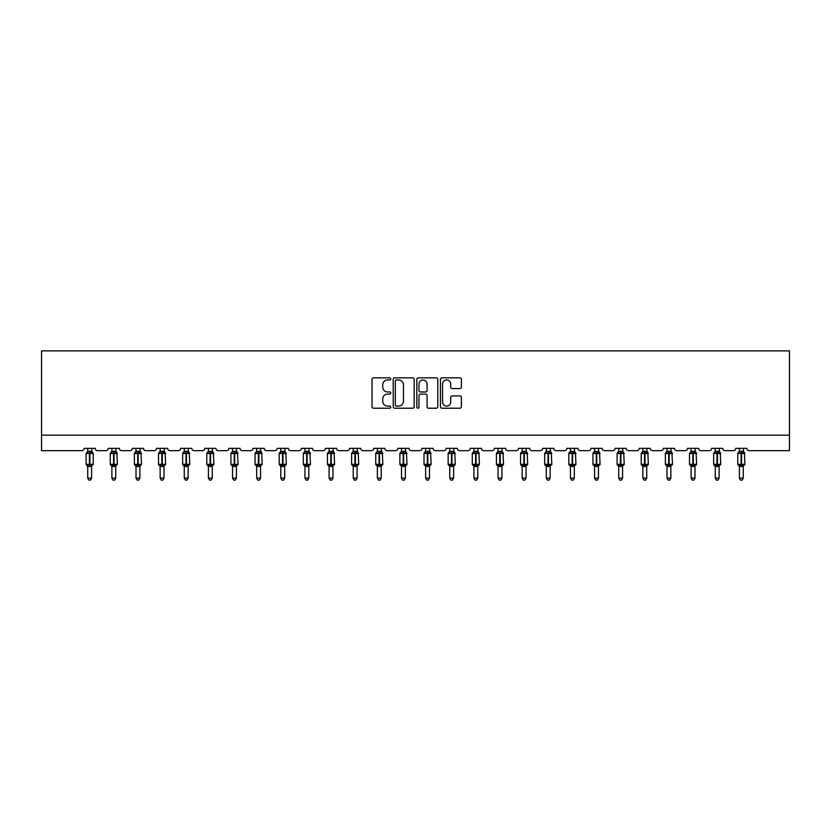 <?xml version="1.0" encoding="UTF-8"?>
<svg xmlns="http://www.w3.org/2000/svg" width="831" height="831" viewBox="0 0 831 831"><rect width="100%" height="100%" fill="white"/><g stroke="black" fill="none" stroke-linecap="round" stroke-linejoin="round"><path stroke-width="1.25" d="M390.747 378.905A1.06 1.06 0 0 0 389.687 377.845L373.545 377.845A1.517 1.517 0 0 0 372.028 379.362L372.028 406.691A1.517 1.517 0 0 0 373.545 408.218L389.687 408.218A1.06 1.06 0 0 0 390.747 407.148A1.06 1.06 0 0 0 389.687 406.089L387.599 406.089A4.861 4.861 0 0 1 382.738 401.228L382.738 398.953A4.861 4.861 0 0 1 387.599 394.091L389.687 394.091A1.06 1.06 0 0 0 390.747 393.032A1.06 1.06 0 0 0 389.687 391.962L387.599 391.962A4.861 4.861 0 0 1 382.738 387.101L382.738 384.826A4.861 4.861 0 0 1 387.599 379.964L389.687 379.964A1.06 1.06 0 0 0 390.747 378.905M459.886 388.544A1.517 1.517 0 0 0 461.402 387.028L461.402 379.362A1.517 1.517 0 0 0 459.886 377.845L441.967 377.845A1.517 1.517 0 0 0 440.44 379.362L440.44 406.691A1.517 1.517 0 0 0 441.967 408.218L459.886 408.218A1.517 1.517 0 0 0 461.402 406.691L461.402 397.436A1.517 1.517 0 0 0 459.886 395.909L452.209 395.909A1.517 1.517 0 0 0 450.693 397.436L450.693 402.027A4.062 4.062 0 0 1 446.631 406.089A4.062 4.062 0 0 1 442.57 402.027L442.57 384.026A4.062 4.062 0 0 1 446.631 379.964A4.062 4.062 0 0 1 450.693 384.026L450.693 387.028A1.517 1.517 0 0 0 452.209 388.544L459.886 388.544M789.45 435.184L789.45 350.869L41.55 350.869L41.55 450.662L81.781 450.662A2.316 2.316 0 0 0 84.097 448.335L95.233 448.335A2.316 2.316 0 0 0 97.559 450.662L105.911 450.662A2.316 2.316 0 0 0 108.238 448.335L119.373 448.335A2.316 2.316 0 0 0 121.69 450.662L130.052 450.662A2.316 2.316 0 0 0 132.368 448.335L143.503 448.335A2.316 2.316 0 0 0 145.83 450.662L154.182 450.662A2.316 2.316 0 0 0 156.508 448.335L167.644 448.335A2.316 2.316 0 0 0 169.96 450.662L178.322 450.662A2.316 2.316 0 0 0 180.639 448.335L191.784 448.335A2.316 2.316 0 0 0 194.101 450.662L202.452 450.662A2.316 2.316 0 0 0 204.779 448.335L215.915 448.335A2.316 2.316 0 0 0 218.241 450.662L226.593 450.662A2.316 2.316 0 0 0 228.909 448.335L240.055 448.335A2.316 2.316 0 0 0 242.372 450.662L250.723 450.662A2.316 2.316 0 0 0 253.05 448.335L264.185 448.335A2.316 2.316 0 0 0 266.512 450.662L274.864 450.662A2.316 2.316 0 0 0 277.18 448.335L288.326 448.335A2.316 2.316 0 0 0 290.642 450.662L298.994 450.662A2.316 2.316 0 0 0 301.321 448.335L312.456 448.335A2.316 2.316 0 0 0 314.783 450.662L323.134 450.662A2.316 2.316 0 0 0 325.451 448.335L336.597 448.335A2.316 2.316 0 0 0 338.913 450.662L347.275 450.662A2.316 2.316 0 0 0 349.591 448.335L360.727 448.335A2.316 2.316 0 0 0 363.054 450.662L371.405 450.662A2.316 2.316 0 0 0 373.721 448.335L384.867 448.335A2.316 2.316 0 0 0 387.184 450.662L395.546 450.662A2.316 2.316 0 0 0 397.862 448.335L408.997 448.335A2.316 2.316 0 0 0 411.324 450.662L419.676 450.662A2.316 2.316 0 0 0 422.003 448.335L433.138 448.335A2.316 2.316 0 0 0 435.454 450.662L443.816 450.662A2.316 2.316 0 0 0 446.133 448.335L457.279 448.335A2.316 2.316 0 0 0 459.595 450.662L467.946 450.662A2.316 2.316 0 0 0 470.273 448.335L481.409 448.335A2.316 2.316 0 0 0 483.725 450.662L492.087 450.662A2.316 2.316 0 0 0 494.403 448.335L505.549 448.335A2.316 2.316 0 0 0 507.866 450.662L516.217 450.662A2.316 2.316 0 0 0 518.544 448.335L529.679 448.335A2.316 2.316 0 0 0 532.006 450.662L540.358 450.662A2.316 2.316 0 0 0 542.674 448.335L553.82 448.335A2.316 2.316 0 0 0 556.136 450.662L564.488 450.662A2.316 2.316 0 0 0 566.815 448.335L577.95 448.335A2.316 2.316 0 0 0 580.277 450.662L588.628 450.662A2.316 2.316 0 0 0 590.945 448.335L602.091 448.335A2.316 2.316 0 0 0 604.407 450.662L612.759 450.662A2.316 2.316 0 0 0 615.085 448.335L626.221 448.335A2.316 2.316 0 0 0 628.548 450.662L636.899 450.662A2.316 2.316 0 0 0 639.216 448.335L650.361 448.335A2.316 2.316 0 0 0 652.678 450.662L661.04 450.662A2.316 2.316 0 0 0 663.356 448.335L674.492 448.335A2.316 2.316 0 0 0 676.818 450.662L685.17 450.662A2.316 2.316 0 0 0 687.497 448.335L698.632 448.335A2.316 2.316 0 0 0 700.948 450.662L709.31 450.662A2.316 2.316 0 0 0 711.627 448.335L722.762 448.335A2.316 2.316 0 0 0 725.089 450.662L733.441 450.662A2.316 2.316 0 0 0 735.767 448.335L746.903 448.335A2.316 2.316 0 0 0 749.219 450.662L789.45 450.662L789.45 435.184L41.55 435.184M414.17 379.362A1.517 1.517 0 0 0 412.654 377.845L394.735 377.845A1.517 1.517 0 0 0 393.219 379.362L393.219 406.691A1.517 1.517 0 0 0 394.735 408.218L412.654 408.218A1.517 1.517 0 0 0 414.17 406.691L414.17 379.362M418.346 377.845L436.265 377.845A1.517 1.517 0 0 1 437.781 379.362L437.781 406.691A1.517 1.517 0 0 1 436.265 408.218L428.599 408.218A1.517 1.517 0 0 1 427.082 406.691L427.082 395.608A1.517 1.517 0 0 0 425.565 394.091L420.476 394.091A1.517 1.517 0 0 0 418.959 395.608L418.959 407.148A1.06 1.06 0 0 1 417.889 408.218A1.06 1.06 0 0 1 416.83 407.148L416.83 379.362A1.517 1.517 0 0 1 418.346 377.845M396.408 379.964A1.06 1.06 0 0 0 395.338 381.034L395.338 405.029A1.06 1.06 0 0 0 396.408 406.089L398.61 406.089A4.861 4.861 0 0 0 403.461 401.228L403.461 384.826A4.861 4.861 0 0 0 398.61 379.964L396.408 379.964M427.082 384.109A4.062 4.062 0 0 0 423.021 380.047A4.062 4.062 0 0 0 418.959 384.109L418.959 390.445A1.517 1.517 0 0 0 420.476 391.962L425.565 391.962A1.517 1.517 0 0 0 427.082 390.445L427.082 384.109M91.597 451.41A1.704 1.62 180 0 0 92.49 452.833L87.172 453.331L86.611 452.76A0.769 0.769 0 0 0 86.112 453.487L86.112 464.311A0.769 0.769 0 0 0 86.611 465.038L87.172 464.467L92.49 464.965A1.704 1.62 -0 0 0 91.597 466.388L87.733 466.378A1.704 1.62 -0 0 0 86.84 464.965L86.84 464.965M86.84 452.833A1.704 1.62 180 0 0 87.733 451.41L89.436 451.254L89.436 464.311L93.228 464.311L93.228 453.487L86.112 453.487L86.112 464.311L89.436 464.311L89.436 466.544M91.597 466.388L91.597 478.126L87.733 478.126L87.733 466.378M91.597 448.335L92.158 453.331L91.597 451.482L89.904 451.254L89.904 466.544M87.733 448.335L87.733 451.42M87.172 453.331L87.733 451.482M87.172 464.467L87.733 466.316M92.49 464.965L92.158 464.467L91.597 466.316M91.597 478.126L90.444 480.131L88.896 480.131L87.733 478.126M93.228 453.487L92.719 452.76A0.769 0.769 0 0 1 92.937 452.885M92.719 465.038L93.228 464.311A0.769 0.769 0 0 1 93.186 464.571M115.738 451.41A1.704 1.62 180 0 0 116.631 452.833L111.312 453.331L110.752 452.76A0.769 0.769 0 0 0 110.243 453.487L110.243 464.311A0.769 0.769 0 0 0 110.752 465.038L110.243 464.311L117.358 464.311L116.849 452.76A0.769 0.769 0 0 1 117.078 452.885M116.849 465.038L117.358 464.311A0.769 0.769 0 0 1 117.316 464.571M115.738 466.388L111.873 466.378A1.704 1.62 -0 0 0 110.98 464.965L116.631 464.965A1.704 1.62 -0 0 0 115.738 466.388L115.738 478.126L114.574 480.131L113.026 480.131L111.873 478.126L111.873 466.378M139.868 451.41A1.704 1.62 180 0 0 140.761 452.833L135.443 453.331L134.892 452.76A0.769 0.769 0 0 0 134.383 453.487L134.383 464.311A0.769 0.769 0 0 0 134.892 465.038L134.383 464.311L141.499 464.311L140.99 452.76A0.769 0.769 0 0 1 141.208 452.885M140.99 465.038L141.499 464.311A0.769 0.769 0 0 1 141.457 464.571M139.868 466.388L136.004 466.378A1.704 1.62 -0 0 0 135.11 464.965L140.761 464.965A1.704 1.62 -0 0 0 139.868 466.388L139.868 478.126L138.715 480.131L137.167 480.131L136.004 478.126L136.004 466.378M164.008 451.41A1.704 1.62 180 0 0 164.902 452.833L159.583 453.331L159.022 452.76A0.769 0.769 0 0 0 158.513 453.487L158.513 464.311A0.769 0.769 0 0 0 159.022 465.038L158.513 464.311L165.629 464.311L165.13 452.76A0.769 0.769 0 0 1 165.348 452.885M165.13 465.038L165.629 464.311A0.769 0.769 0 0 1 165.587 464.571M164.008 466.388L160.144 466.378A1.704 1.62 -0 0 0 159.251 464.965L164.902 464.965A1.704 1.62 -0 0 0 164.008 466.388L164.008 478.126L162.845 480.131L161.297 480.131L160.144 478.126L160.144 466.378M188.149 451.41A1.704 1.62 180 0 0 189.042 452.833L183.713 453.331L183.163 452.76A0.769 0.769 0 0 0 182.654 453.487L182.654 464.311A0.769 0.769 0 0 0 183.163 465.038L182.654 464.311L189.769 464.311L189.26 452.76A0.769 0.769 0 0 1 189.478 452.885M189.26 465.038L189.769 464.311A0.769 0.769 0 0 1 189.728 464.571M188.149 466.388L184.274 466.378A1.704 1.62 -0 0 0 183.381 464.965L189.042 464.965A1.704 1.62 -0 0 0 188.149 466.388L188.149 478.126L186.985 480.131L185.438 480.131L184.274 478.126L184.274 466.378M111.873 466.638L110.98 464.965M111.873 478.126L115.738 478.126M115.738 448.335L116.298 453.331L115.738 451.482L114.034 451.254L114.034 453.487L110.243 453.487L111.873 451.16M110.98 452.833A1.704 1.62 180 0 0 111.873 451.41L114.034 451.254M111.873 448.335L111.873 451.42M115.738 466.316L116.298 464.467L116.631 464.965M111.312 453.331L111.863 451.482M111.312 464.467L111.863 466.316M136.004 466.638L135.11 464.965M136.004 478.126L139.868 478.126M139.868 448.335L140.429 453.331L139.878 451.482L138.175 451.254L138.175 453.487L134.383 453.487L136.004 451.16M135.11 452.833A1.704 1.62 180 0 0 136.004 451.41L138.175 451.254M136.004 448.335L136.004 451.42M139.878 466.316L140.429 464.467L140.761 464.965M135.443 453.331L136.004 451.482M135.443 464.467L136.004 466.316M160.144 466.638L159.251 464.965M160.144 478.126L164.008 478.126M164.008 448.335L164.569 453.331L164.008 451.482L162.305 451.254L162.305 453.487L158.513 453.487L160.144 451.16M159.251 452.833A1.704 1.62 180 0 0 160.144 451.41L162.305 451.254M160.144 448.335L160.144 451.42M164.008 466.316L164.569 464.467L164.902 464.965M159.583 453.331L160.144 451.482M159.583 464.467L160.144 466.316M184.274 466.638L183.381 464.965M184.274 478.126L188.149 478.126M188.149 448.335L188.71 453.331L188.149 451.482L186.445 451.254L186.445 453.487L182.654 453.487L184.274 451.16M183.381 452.833A1.704 1.62 180 0 0 184.274 451.41L186.445 451.254M184.274 448.335L184.274 451.42M188.149 466.316L188.71 464.467L189.042 464.965M183.713 453.331L184.274 451.482M183.713 464.467L184.274 466.316M212.279 451.41A1.704 1.62 180 0 0 213.172 452.833L207.854 453.331L207.293 452.76A0.769 0.769 0 0 0 206.784 453.487L206.784 464.311A0.769 0.769 0 0 0 207.293 465.038L206.784 464.311L213.899 464.311L213.401 452.76A0.769 0.769 0 0 1 213.619 452.885M213.401 465.038L213.899 464.311A0.769 0.769 0 0 1 213.858 464.571M212.279 466.388L208.415 466.378A1.704 1.62 -0 0 0 207.521 464.965L213.172 464.965A1.704 1.62 -0 0 0 212.279 466.388L212.279 478.126L211.116 480.131L209.578 480.131L208.415 478.126L208.415 466.378M208.415 466.638L207.521 464.965M208.415 478.126L212.279 478.126M212.279 448.335L212.84 453.331L212.279 451.482L210.575 451.254L210.575 453.487L206.784 453.487L208.415 451.16M207.521 452.833A1.704 1.62 180 0 0 208.415 451.41L210.575 451.254M208.415 448.335L208.415 451.42M212.279 466.316L212.84 464.467L213.172 464.965M207.854 453.331L208.415 451.482M207.854 464.467L208.415 466.316M236.419 451.41A1.704 1.62 180 0 0 237.313 452.833L231.984 453.331L231.434 452.76A0.769 0.769 0 0 0 230.925 453.487L230.925 464.311A0.769 0.769 0 0 0 231.434 465.038L230.925 464.311L238.04 464.311L237.531 452.76A0.769 0.769 0 0 1 237.759 452.885M237.531 465.038L238.04 464.311A0.769 0.769 0 0 1 237.998 464.571M236.419 466.388L232.545 466.378A1.704 1.62 -0 0 0 231.652 464.965L237.313 464.965A1.704 1.62 -0 0 0 236.419 466.388L236.419 478.126L235.256 480.131L233.708 480.131L232.545 478.126L232.545 466.378M232.545 466.638L231.652 464.965M232.545 478.126L236.419 478.126M236.419 448.335L236.98 453.331L236.419 451.482L234.716 451.254L234.716 453.487L230.925 453.487L232.545 451.16M231.652 452.833A1.704 1.62 180 0 0 232.545 451.41L234.716 451.254M232.545 448.335L232.545 451.42M236.419 466.316L236.98 464.467L237.313 464.965M231.984 453.331L232.545 451.482M231.984 464.467L232.545 466.316M260.55 451.41A1.704 1.62 180 0 0 261.443 452.833L256.125 453.331L255.564 452.76A0.769 0.769 0 0 0 255.055 453.487L255.055 464.311A0.769 0.769 0 0 0 255.564 465.038L255.055 464.311L262.18 464.311L261.672 452.76A0.769 0.769 0 0 1 261.89 452.885M261.672 465.038L262.18 464.311A0.769 0.769 0 0 1 262.129 464.571M260.55 466.388L256.686 466.378A1.704 1.62 -0 0 0 255.792 464.965L261.443 464.965A1.704 1.62 -0 0 0 260.55 466.388L260.55 478.126L259.386 480.131L257.849 480.131L256.686 478.126L256.686 466.378M256.686 466.638L255.792 464.965M256.686 478.126L260.55 478.126M260.55 448.335L261.111 453.331L260.55 451.482L258.846 451.254L258.846 453.487L255.055 453.487L256.686 451.16M255.792 452.833A1.704 1.62 180 0 0 256.686 451.41L258.846 451.254M256.686 448.335L256.686 451.42M260.55 466.316L261.111 464.467L261.443 464.965M256.125 453.331L256.686 451.482M256.125 464.467L256.686 466.316M284.69 451.41A1.704 1.62 180 0 0 285.584 452.833L280.255 453.331L279.704 452.76A0.769 0.769 0 0 0 279.195 453.487L279.195 464.311A0.769 0.769 0 0 0 279.704 465.038L279.195 464.311L286.311 464.311L285.802 452.76A0.769 0.769 0 0 1 286.03 452.885M285.802 465.038L286.311 464.311A0.769 0.769 0 0 1 286.269 464.571M284.69 466.388L280.816 466.378A1.704 1.62 -0 0 0 279.922 464.965L285.584 464.965A1.704 1.62 -0 0 0 284.69 466.388L284.69 478.126L283.527 480.131L281.979 480.131L280.816 478.126L280.816 466.378M280.816 466.638L279.922 464.965M280.816 478.126L284.69 478.126M284.69 448.335L285.251 453.331L284.69 451.482L282.987 451.254L282.987 453.487L279.195 453.487L280.816 451.16M279.922 452.833A1.704 1.62 180 0 0 280.816 451.41L282.987 451.254M280.816 448.335L280.816 451.42M284.69 466.316L285.251 464.467L285.584 464.965M280.255 453.331L280.816 451.482M280.255 464.467L280.816 466.316M308.82 451.41A1.704 1.62 180 0 0 309.714 452.833L304.395 453.331L303.834 452.76A0.769 0.769 0 0 0 303.325 453.487L303.325 464.311A0.769 0.769 0 0 0 303.834 465.038L303.325 464.311L310.451 464.311L309.942 452.76A0.769 0.769 0 0 1 310.16 452.885M309.942 465.038L310.451 464.311A0.769 0.769 0 0 1 310.41 464.571M308.82 466.388L304.956 466.378A1.704 1.62 -0 0 0 304.063 464.965L309.714 464.965A1.704 1.62 -0 0 0 308.82 466.388L308.82 478.126L307.657 480.131L306.12 480.131L304.956 478.126L304.956 466.378M304.956 466.638L304.063 464.965M304.956 478.126L308.82 478.126M308.82 448.335L309.381 453.331L308.82 451.482L307.117 451.254L307.117 453.487L303.325 453.487L304.956 451.16M304.063 452.833A1.704 1.62 180 0 0 304.956 451.41L307.117 451.254M304.956 448.335L304.956 451.42M308.82 466.316L309.381 464.467L309.714 464.965M304.395 453.331L304.956 451.482M304.395 464.467L304.956 466.316M332.961 451.41A1.704 1.62 180 0 0 333.854 452.833L328.525 453.331L327.975 452.76A0.769 0.769 0 0 0 327.466 453.487L327.466 464.311A0.769 0.769 0 0 0 327.975 465.038L327.466 464.311L334.581 464.311L334.072 452.76A0.769 0.769 0 0 1 334.301 452.885M334.072 465.038L334.581 464.311A0.769 0.769 0 0 1 334.54 464.571M332.961 466.388L329.086 466.378A1.704 1.62 -0 0 0 328.193 464.965L333.854 464.965A1.704 1.62 -0 0 0 332.961 466.388L332.961 478.126L331.798 480.131L330.25 480.131L329.086 478.126L329.086 466.378M329.086 466.638L328.193 464.965M329.086 478.126L332.961 478.126M332.961 448.335L333.522 453.331L332.961 451.482L331.257 451.254L331.257 453.487L327.466 453.487L329.086 451.16M328.193 452.833A1.704 1.62 180 0 0 329.086 451.41L331.257 451.254M329.086 448.335L329.086 451.42M332.961 466.316L333.522 464.467L333.854 464.965M328.525 453.331L329.086 451.482M328.525 464.467L329.086 466.316M357.091 451.41A1.704 1.62 180 0 0 357.984 452.833L352.666 453.331L352.105 452.76A0.769 0.769 0 0 0 351.606 453.487L351.606 464.311A0.769 0.769 0 0 0 352.105 465.038L351.606 464.311L358.722 464.311L358.213 452.76A0.769 0.769 0 0 1 358.431 452.885M358.213 465.038L358.722 464.311A0.769 0.769 0 0 1 358.68 464.571M357.091 466.388L353.227 466.378A1.704 1.62 -0 0 0 352.334 464.965L357.984 464.965A1.704 1.62 -0 0 0 357.091 466.388L357.091 478.126L355.938 480.131L354.39 480.131L353.227 478.126L353.227 466.378M353.227 466.638L352.334 464.965M353.227 478.126L357.091 478.126M357.091 448.335L357.652 453.331L357.091 451.482L355.388 451.254L355.388 453.487L351.606 453.487L353.227 451.16M352.334 452.833A1.704 1.62 180 0 0 353.227 451.41L355.388 451.254M353.227 448.335L353.227 451.42M357.091 466.316L357.652 464.467L357.984 464.965M352.666 453.331L353.227 451.482M352.666 464.467L353.227 466.316M381.232 451.41A1.704 1.62 180 0 0 382.125 452.833L376.796 453.331L376.246 452.76A0.769 0.769 0 0 0 375.737 453.487L375.737 464.311A0.769 0.769 0 0 0 376.246 465.038L375.737 464.311L382.852 464.311L382.343 452.76A0.769 0.769 0 0 1 382.572 452.885M382.343 465.038L382.852 464.311A0.769 0.769 0 0 1 382.811 464.571M381.232 466.388L377.367 466.378A1.704 1.62 -0 0 0 376.464 464.965L382.125 464.965A1.704 1.62 -0 0 0 381.232 466.388L381.232 478.126L380.068 480.131L378.521 480.131L377.367 478.126L377.367 466.378M377.367 466.638L376.464 464.965M377.367 478.126L381.232 478.126M381.232 448.335L381.793 453.331L381.232 451.482L379.528 451.254L379.528 453.487L375.737 453.487L377.367 451.16M376.464 452.833A1.704 1.62 180 0 0 377.367 451.41L379.528 451.254M377.367 448.335L377.367 451.42M381.232 466.316L381.793 464.467L382.125 464.965M376.796 453.331L377.357 451.482M376.796 464.467L377.357 466.316M405.362 451.41A1.704 1.62 180 0 0 406.255 452.833L400.937 453.331L400.386 452.76A0.769 0.769 0 0 0 399.877 453.487L399.877 464.311A0.769 0.769 0 0 0 400.386 465.038L399.877 464.311L406.993 464.311L406.484 452.76A0.769 0.769 0 0 1 406.702 452.885M406.484 465.038L406.993 464.311A0.769 0.769 0 0 1 406.951 464.571M405.362 466.388L401.498 466.378A1.704 1.62 -0 0 0 400.604 464.965L406.255 464.965A1.704 1.62 -0 0 0 405.362 466.388L405.362 478.126L404.209 480.131L402.661 480.131L401.498 478.126L401.498 466.378M401.498 466.638L400.604 464.965M401.498 478.126L405.362 478.126M405.362 448.335L405.923 453.331L405.372 451.482L403.669 451.254L403.669 453.487L399.877 453.487L401.498 451.16M400.604 452.833A1.704 1.62 180 0 0 401.498 451.41L403.669 451.254M401.498 448.335L401.498 451.42M405.372 466.316L405.923 464.467L406.255 464.965M400.937 453.331L401.498 451.482M400.937 464.467L401.498 466.316M429.502 451.41A1.704 1.62 180 0 0 430.396 452.833L425.077 453.331L424.516 452.76A0.769 0.769 0 0 0 424.007 453.487L424.007 464.311A0.769 0.769 0 0 0 424.516 465.038L424.007 464.311L431.123 464.311L430.614 452.76A0.769 0.769 0 0 1 430.842 452.885M430.614 465.038L431.123 464.311A0.769 0.769 0 0 1 431.081 464.571M429.502 466.388L425.638 466.378A1.704 1.62 -0 0 0 424.745 464.965L430.396 464.965A1.704 1.62 -0 0 0 429.502 466.388L429.502 478.126L428.339 480.131L426.791 480.131L425.638 478.126L425.638 466.378M425.638 466.638L424.745 464.965M425.638 478.126L429.502 478.126M429.502 448.335L430.063 453.331L429.502 451.482L427.799 451.254L427.799 453.487L424.007 453.487L425.638 451.16M424.745 452.833A1.704 1.62 180 0 0 425.638 451.41L427.799 451.254M425.638 448.335L425.638 451.42M429.502 466.316L430.063 464.467L430.396 464.965M425.077 453.331L425.628 451.482M425.077 464.467L425.628 466.316M453.633 451.41A1.704 1.62 180 0 0 454.536 452.833L449.207 453.331L448.657 452.76A0.769 0.769 0 0 0 448.148 453.487L448.148 464.311A0.769 0.769 0 0 0 448.657 465.038L448.148 464.311L455.263 464.311L454.754 452.76A0.769 0.769 0 0 1 454.973 452.885M455.263 464.311A0.769 0.769 0 0 1 454.754 465.038L455.263 464.311M453.633 466.388L449.768 466.378A1.704 1.62 -0 0 0 448.875 464.965L454.536 464.965A1.704 1.62 -0 0 0 453.633 466.388L453.633 478.126L452.48 480.131L450.932 480.131L449.768 478.126L449.768 466.378M449.768 466.638L448.875 464.965M449.768 478.126L453.633 478.126M453.633 448.335L454.204 453.331L453.643 451.482L451.939 451.254L451.939 453.487L448.148 453.487L449.768 451.16M448.875 452.833A1.704 1.62 180 0 0 449.768 451.41L451.939 451.254M449.768 448.335L449.768 451.42M453.643 466.316L454.204 464.467L454.536 464.965M449.207 453.331L449.768 451.482M449.207 464.467L449.768 466.316M477.773 451.41A1.704 1.62 180 0 0 478.666 452.833L473.348 453.331L472.787 452.76A0.769 0.769 0 0 0 472.278 453.487L472.278 464.311A0.769 0.769 0 0 0 472.787 465.038L472.278 464.311L479.394 464.311L478.895 452.76A0.769 0.769 0 0 1 479.113 452.885M479.394 464.311A0.769 0.769 0 0 1 478.895 465.038L479.394 464.311M477.773 466.388L473.909 466.378A1.704 1.62 -0 0 0 473.016 464.965L478.666 464.965A1.704 1.62 -0 0 0 477.773 466.388L477.773 478.126L476.61 480.131L475.062 480.131L473.909 478.126L473.909 466.378M473.909 466.638L473.016 464.965M473.909 478.126L477.773 478.126M477.773 448.335L478.334 453.331L477.773 451.482L476.07 451.254L476.07 453.487L472.278 453.487L473.909 451.16M473.016 452.833A1.704 1.62 180 0 0 473.909 451.41L476.07 451.254M473.909 448.335L473.909 451.42M477.773 466.316L478.334 464.467L478.666 464.965M473.348 453.331L473.909 451.482M473.348 464.467L473.909 466.316M501.914 451.41A1.704 1.62 180 0 0 502.807 452.833L497.478 453.331L496.928 452.76A0.769 0.769 0 0 0 496.419 453.487L496.419 464.311A0.769 0.769 0 0 0 496.928 465.038L496.419 464.311L503.534 464.311L503.025 452.76A0.769 0.769 0 0 1 503.254 452.885M503.534 464.311A0.769 0.769 0 0 1 503.025 465.038L503.534 464.311M501.914 466.388L498.039 466.378A1.704 1.62 -0 0 0 497.146 464.965L502.807 464.965A1.704 1.62 -0 0 0 501.914 466.388L501.914 478.126L500.75 480.131L499.202 480.131L498.039 478.126L498.039 466.378M498.039 466.638L497.146 464.965M498.039 478.126L501.914 478.126M501.914 448.335L502.475 453.331L501.914 451.482L500.21 451.254L500.21 453.487L496.419 453.487L498.039 451.16M497.146 452.833A1.704 1.62 180 0 0 498.039 451.41L500.21 451.254M498.039 448.335L498.039 451.42M501.914 466.316L502.475 464.467L502.807 464.965M497.478 453.331L498.039 451.482M497.478 464.467L498.039 466.316M526.044 451.41A1.704 1.62 180 0 0 526.937 452.833L521.619 453.331L521.058 452.76A0.769 0.769 0 0 0 520.549 453.487L520.549 464.311A0.769 0.769 0 0 0 521.058 465.038L520.549 464.311L527.675 464.311L527.166 452.76A0.769 0.769 0 0 1 527.384 452.885M527.675 464.311A0.769 0.769 0 0 1 527.166 465.038L527.675 464.311M526.044 466.388L522.18 466.378A1.704 1.62 -0 0 0 521.286 464.965L526.937 464.965A1.704 1.62 -0 0 0 526.044 466.388L526.044 478.126L524.88 480.131L523.343 480.131L522.18 478.126L522.18 466.378M522.18 466.638L521.286 464.965M522.18 478.126L526.044 478.126M526.044 448.335L526.605 453.331L526.044 451.482L524.34 451.254L524.34 453.487L520.549 453.487L522.18 451.16M521.286 452.833A1.704 1.62 180 0 0 522.18 451.41L524.34 451.254M522.18 448.335L522.18 451.42M526.044 466.316L526.605 464.467L526.937 464.965M521.619 453.331L522.18 451.482M521.619 464.467L522.18 466.316M550.184 451.41A1.704 1.62 180 0 0 551.078 452.833L545.749 453.331L545.198 452.76A0.769 0.769 0 0 0 544.689 453.487L544.689 464.311A0.769 0.769 0 0 0 545.198 465.038L544.689 464.311L551.805 464.311L551.296 452.76A0.769 0.769 0 0 1 551.524 452.885M551.805 464.311A0.769 0.769 0 0 1 551.296 465.038L551.805 464.311M550.184 466.388L546.31 466.378A1.704 1.62 -0 0 0 545.416 464.965L551.078 464.965A1.704 1.62 -0 0 0 550.184 466.388L550.184 478.126L549.021 480.131L547.473 480.131L546.31 478.126L546.31 466.378M546.31 466.638L545.416 464.965M546.31 478.126L550.184 478.126M550.184 448.335L550.745 453.331L550.184 451.482L548.481 451.254L548.481 453.487L544.689 453.487L546.31 451.16M545.416 452.833A1.704 1.62 180 0 0 546.31 451.41L548.481 451.254M546.31 448.335L546.31 451.42M550.184 466.316L550.745 464.467L551.078 464.965M545.749 453.331L546.31 451.482M545.749 464.467L546.31 466.316M574.314 451.41A1.704 1.62 180 0 0 575.208 452.833L569.889 453.331L569.328 452.76A0.769 0.769 0 0 0 568.82 453.487L568.82 464.311A0.769 0.769 0 0 0 569.328 465.038L568.82 464.311L575.945 464.311L575.436 452.76A0.769 0.769 0 0 1 575.654 452.885M575.945 464.311A0.769 0.769 0 0 1 575.436 465.038L575.945 464.311M574.314 466.388L570.45 466.378A1.704 1.62 -0 0 0 569.557 464.965L575.208 464.965A1.704 1.62 -0 0 0 574.314 466.388L574.314 478.126L573.151 480.131L571.614 480.131L570.45 478.126L570.45 466.378M570.45 466.638L569.557 464.965M570.45 478.126L574.314 478.126M574.314 448.335L574.875 453.331L574.314 451.482L572.611 451.254L572.611 453.487L568.82 453.487L570.45 451.16M569.557 452.833A1.704 1.62 180 0 0 570.45 451.41L572.611 451.254M570.45 448.335L570.45 451.42M574.314 466.316L574.875 464.467L575.208 464.965M569.889 453.331L570.45 451.482M569.889 464.467L570.45 466.316M598.455 451.41A1.704 1.62 180 0 0 599.348 452.833L594.02 453.331L593.469 452.76A0.769 0.769 0 0 0 592.96 453.487L592.96 464.311A0.769 0.769 0 0 0 593.469 465.038L592.96 464.311L600.075 464.311L599.567 452.76A0.769 0.769 0 0 1 599.795 452.885M600.075 464.311A0.769 0.769 0 0 1 599.567 465.038L600.075 464.311M598.455 466.388L594.581 466.378A1.704 1.62 -0 0 0 593.687 464.965L599.348 464.965A1.704 1.62 -0 0 0 598.455 466.388L598.455 478.126L597.292 480.131L595.744 480.131L594.581 478.126L594.581 466.378M594.581 466.638L593.687 464.965M594.581 478.126L598.455 478.126M598.455 448.335L599.016 453.331L598.455 451.482L596.751 451.254L596.751 453.487L592.96 453.487L594.581 451.16M593.687 452.833A1.704 1.62 180 0 0 594.581 451.41L596.751 451.254M594.581 448.335L594.581 451.42M598.455 466.316L599.016 464.467L599.348 464.965M594.02 453.331L594.581 451.482M594.02 464.467L594.581 466.316M622.585 451.41A1.704 1.62 180 0 0 623.479 452.833L618.16 453.331L617.599 452.76A0.769 0.769 0 0 0 617.101 453.487L617.101 464.311A0.769 0.769 0 0 0 617.599 465.038L617.101 464.311L624.216 464.311L623.707 452.76A0.769 0.769 0 0 1 623.925 452.885M624.216 464.311A0.769 0.769 0 0 1 623.707 465.038L624.216 464.311M622.585 466.388L618.721 466.378A1.704 1.62 -0 0 0 617.828 464.965L623.479 464.965A1.704 1.62 -0 0 0 622.585 466.388L622.585 478.126L621.422 480.131L619.884 480.131L618.721 478.126L618.721 466.378M618.721 466.638L617.828 464.965M618.721 478.126L622.585 478.126M622.585 448.335L623.146 453.331L622.585 451.482L620.882 451.254L620.882 453.487L617.101 453.487L618.721 451.16M617.828 452.833A1.704 1.62 180 0 0 618.721 451.41L620.882 451.254M618.721 448.335L618.721 451.42M622.585 466.316L623.146 464.467L623.479 464.965M618.16 453.331L618.721 451.482M618.16 464.467L618.721 466.316M646.726 451.41A1.704 1.62 180 0 0 647.619 452.833L642.29 453.331L641.74 452.76A0.769 0.769 0 0 0 641.231 453.487L641.231 464.311A0.769 0.769 0 0 0 641.74 465.038L641.231 464.311L648.346 464.311L647.837 452.76A0.769 0.769 0 0 1 648.066 452.885M648.346 464.311A0.769 0.769 0 0 1 647.837 465.038L648.346 464.311M646.726 466.388L642.851 466.378A1.704 1.62 -0 0 0 641.958 464.965L647.619 464.965A1.704 1.62 -0 0 0 646.726 466.388L646.726 478.126L645.562 480.131L644.015 480.131L642.851 478.126L642.851 466.378M642.851 466.638L641.958 464.965M642.851 478.126L646.726 478.126M646.726 448.335L647.287 453.331L646.726 451.482L645.022 451.254L645.022 453.487L641.231 453.487L642.851 451.16M641.958 452.833A1.704 1.62 180 0 0 642.851 451.41L645.022 451.254M642.851 448.335L642.851 451.42M646.726 466.316L647.287 464.467L647.619 464.965M642.29 453.331L642.851 451.482M642.29 464.467L642.851 466.316M670.856 451.41A1.704 1.62 180 0 0 671.749 452.833L666.431 453.331L665.87 452.76A0.769 0.769 0 0 0 665.371 453.487L665.371 464.311A0.769 0.769 0 0 0 665.87 465.038L665.371 464.311L672.487 464.311L671.978 452.76A0.769 0.769 0 0 1 672.196 452.885M672.487 464.311A0.769 0.769 0 0 1 671.978 465.038L672.487 464.311M670.856 466.388L666.992 466.378A1.704 1.62 -0 0 0 666.098 464.965L671.749 464.965A1.704 1.62 -0 0 0 670.856 466.388L670.856 478.126L669.703 480.131L668.155 480.131L666.992 478.126L666.992 466.378M666.992 466.638L666.098 464.965M666.992 478.126L670.856 478.126M670.856 448.335L671.417 453.331L670.856 451.482L669.163 451.254L669.163 453.487L665.371 453.487L666.992 451.16M666.098 452.833A1.704 1.62 180 0 0 666.992 451.41L669.163 451.254M666.992 448.335L666.992 451.42M670.856 466.316L671.417 464.467L671.749 464.965M666.431 453.331L666.992 451.482M666.431 464.467L666.992 466.316M694.996 451.41A1.704 1.62 180 0 0 695.89 452.833L690.571 453.331L690.01 452.76A0.769 0.769 0 0 0 689.501 453.487L689.501 464.311A0.769 0.769 0 0 0 690.01 465.038L689.501 464.311L696.617 464.311L696.108 452.76A0.769 0.769 0 0 1 696.336 452.885M696.617 464.311A0.769 0.769 0 0 1 696.108 465.038L696.617 464.311M694.996 466.388L691.132 466.378A1.704 1.62 -0 0 0 690.239 464.965L695.89 464.965A1.704 1.62 -0 0 0 694.996 466.388L694.996 478.126L693.833 480.131L692.285 480.131L691.132 478.126L691.132 466.378M691.132 466.638L690.239 464.965M691.132 478.126L694.996 478.126M694.996 448.335L695.557 453.331L694.996 451.482L693.293 451.254L693.293 453.487L689.501 453.487L691.132 451.16M690.239 452.833A1.704 1.62 180 0 0 691.132 451.41L693.293 451.254M691.132 448.335L691.132 451.42M694.996 466.316L695.557 464.467L695.89 464.965M690.571 453.331L691.122 451.482M690.571 464.467L691.122 466.316M719.127 451.41A1.704 1.62 180 0 0 720.02 452.833L714.702 453.331L714.151 452.76A0.769 0.769 0 0 0 713.642 453.487L713.642 464.311A0.769 0.769 0 0 0 714.151 465.038L713.642 464.311L720.757 464.311L720.248 452.76A0.769 0.769 0 0 1 720.467 452.885M720.757 464.311A0.769 0.769 0 0 1 720.248 465.038L720.757 464.311M719.127 466.388L715.262 466.378A1.704 1.62 -0 0 0 714.369 464.965L720.02 464.965A1.704 1.62 -0 0 0 719.127 466.388L719.127 478.126L717.974 480.131L716.426 480.131L715.262 478.126L715.262 466.378M715.262 466.638L714.369 464.965M715.262 478.126L719.127 478.126M719.127 448.335L719.688 453.331L719.137 451.482L717.433 451.254L717.433 453.487L713.642 453.487L715.262 451.16M714.369 452.833A1.704 1.62 180 0 0 715.262 451.41L717.433 451.254M715.262 448.335L715.262 451.42M719.137 466.316L719.688 464.467L720.02 464.965M714.702 453.331L715.262 451.482M714.702 464.467L715.262 466.316M743.267 451.41A1.704 1.62 180 0 0 744.161 452.833L738.842 453.331L738.281 452.76A0.769 0.769 0 0 0 737.772 453.487L737.772 464.311A0.769 0.769 0 0 0 738.281 465.038L737.772 464.311L744.888 464.311L744.389 452.76A0.769 0.769 0 0 1 744.607 452.885M744.888 464.311A0.769 0.769 0 0 1 744.389 465.038L744.888 464.311M743.267 466.388L739.403 466.378A1.704 1.62 -0 0 0 738.51 464.965L744.161 464.965A1.704 1.62 -0 0 0 743.267 466.388L743.267 478.126L742.104 480.131L740.556 480.131L739.403 478.126L739.403 466.378M739.403 466.638L738.51 464.965M739.403 478.126L743.267 478.126M743.267 448.335L743.828 453.331L743.267 451.482L741.564 451.254L741.564 453.487L737.772 453.487L739.403 451.16M738.51 452.833A1.704 1.62 180 0 0 739.403 451.41L741.564 451.254M739.403 448.335L739.403 451.42M743.267 466.316L743.828 464.467L744.161 464.965M738.842 453.331L739.403 451.482M738.842 464.467L739.403 466.316M113.567 451.254L113.567 466.544M117.358 453.487L114.034 453.487L114.034 466.544M137.707 451.254L137.707 466.544M141.499 453.487L138.175 453.487L138.175 466.544M161.837 451.254L161.837 466.544M165.629 453.487L162.305 453.487L162.305 466.544M185.978 451.254L185.978 466.544M189.769 453.487L186.445 453.487L186.445 466.544M210.118 451.254L210.118 466.544M213.899 453.487L210.575 453.487L210.575 466.544M234.249 451.254L234.249 466.544M238.04 453.487L234.716 453.487L234.716 466.544M258.389 451.254L258.389 466.544M262.18 453.487L258.846 453.487L258.846 466.544M282.519 451.254L282.519 466.544M286.311 453.487L282.987 453.487L282.987 466.544M306.66 451.254L306.66 466.544M310.451 453.487L307.117 453.487L307.117 466.544M330.79 451.254L330.79 466.544M334.581 453.487L331.257 453.487L331.257 466.544M354.93 451.254L354.93 466.544M358.722 453.487L355.388 453.487L355.388 466.544M379.061 451.254L379.061 466.544M382.852 453.487L379.528 453.487L379.528 466.544M403.201 451.254L403.201 466.544M406.993 453.487L403.669 453.487L403.669 466.544M427.331 451.254L427.331 466.544M431.123 453.487L427.799 453.487L427.799 466.544M451.472 451.254L451.472 466.544M455.263 453.487L451.939 453.487L451.939 466.544M475.612 451.254L475.612 466.544M479.394 453.487L476.07 453.487L476.07 466.544M499.743 451.254L499.743 466.544M503.534 453.487L500.21 453.487L500.21 466.544M523.883 451.254L523.883 466.544M527.675 453.487L524.34 453.487L524.34 466.544M548.013 451.254L548.013 466.544M551.805 453.487L548.481 453.487L548.481 466.544M572.154 451.254L572.154 466.544M575.945 453.487L572.611 453.487L572.611 466.544M596.284 451.254L596.284 466.544M600.075 453.487L596.751 453.487L596.751 466.544M620.425 451.254L620.425 466.544M624.216 453.487L620.882 453.487L620.882 466.544M644.555 451.254L644.555 466.544M648.346 453.487L645.022 453.487L645.022 466.544M668.695 451.254L668.695 466.544M672.487 453.487L669.163 453.487L669.163 466.544M692.825 451.254L692.825 466.544M696.617 453.487L693.293 453.487L693.293 466.544M716.966 451.254L716.966 466.544M720.757 453.487L717.433 453.487L717.433 466.544M741.096 451.254L741.096 466.544M744.888 453.487L741.564 453.487L741.564 466.544M86.112 453.487L87.733 451.16M92.719 452.76L91.597 451.16M86.112 464.311L87.733 466.638M110.243 464.311L110.243 453.487M116.849 452.76L115.738 451.16M134.383 464.311L134.383 453.487M140.99 452.76L139.868 451.16M158.513 464.311L158.513 453.487M165.13 452.76L164.008 451.16M182.654 464.311L182.654 453.487M189.26 452.76L188.149 451.16M206.784 464.311L206.784 453.487M213.401 452.76L212.279 451.16M230.925 464.311L230.925 453.487M237.531 452.76L236.419 451.16M255.055 464.311L255.055 453.487M261.672 452.76L260.55 451.16M279.195 464.311L279.195 453.487M285.802 452.76L284.69 451.16M303.325 464.311L303.325 453.487M309.942 452.76L308.82 451.16M327.466 464.311L327.466 453.487M334.072 452.76L332.961 451.16M351.606 464.311L351.606 453.487M358.213 452.76L357.091 451.16M375.737 464.311L375.737 453.487M382.343 452.76L381.232 451.16M399.877 464.311L399.877 453.487M406.484 452.76L405.362 451.16M424.007 464.311L424.007 453.487M430.614 452.76L429.502 451.16M448.148 464.311L448.148 453.487M454.754 452.76L453.633 451.16M472.278 464.311L472.278 453.487M478.895 452.76L477.773 451.16M496.419 464.311L496.419 453.487M503.025 452.76L501.914 451.16M520.549 464.311L520.549 453.487M527.166 452.76L526.044 451.16M544.689 464.311L544.689 453.487M551.296 452.76L550.184 451.16M568.82 464.311L568.82 453.487M575.436 452.76L574.314 451.16M592.96 464.311L592.96 453.487M599.567 452.76L598.455 451.16M617.101 464.311L617.101 453.487M623.707 452.76L622.585 451.16M641.231 464.311L641.231 453.487M647.837 452.76L646.726 451.16M665.371 464.311L665.371 453.487M671.978 452.76L670.856 451.16M689.501 464.311L689.501 453.487M696.108 452.76L694.996 451.16M713.642 464.311L713.642 453.487M720.248 452.76L719.127 451.16M737.772 464.311L737.772 453.487M744.389 452.76L743.267 451.16"/></g></svg>
